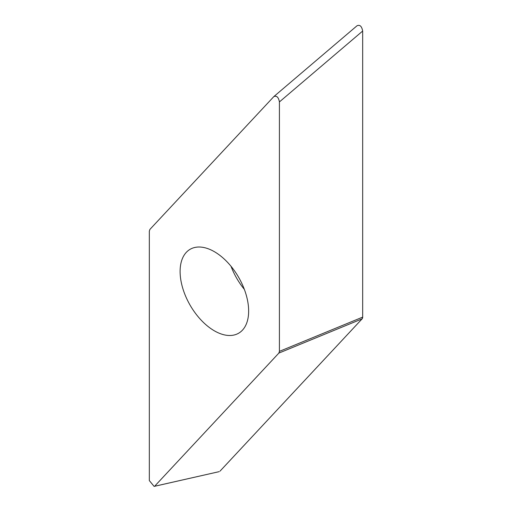 <?xml version="1.0" encoding="UTF-8"?>
<svg xmlns="http://www.w3.org/2000/svg" width="512" height="512" viewBox="0 0 512 512"><rect width="100%" height="100%" fill="white"/><g stroke="black" fill="none" stroke-linecap="round" stroke-linejoin="round"><path stroke-width="0.77" d="M154.957 485.882L278.861 353.094L279.418 351.366L279.418 101.933C278.515 97.165 276.64 95.398 273.792 96.64L149.888 229.427L149.331 231.155L149.331 480.589L154.112 486.4L218.989 471.693M220 471.162L362.112 318.854L220.045 471.117M362.669 317.133L362.112 318.854A4.403 2.541 60 0 0 362.669 317.12L362.669 31.04A4.403 2.541 60 0 1 362.669 31.123L362.669 317.12L279.418 351.366M279.418 101.933L362.669 31.04C361.766 26.272 359.891 24.506 357.043 25.747L274.138 96.326M214.374 330.829A48.467 27.981 -120 0 0 238.605 333.235A48.467 27.981 -120 0 0 246.035 294.394A48.467 27.981 -120 0 0 214.374 251.686A48.467 27.981 -120 0 0 190.144 249.286A48.467 27.981 -120 0 0 182.714 288.122A48.467 27.981 -120 0 0 214.374 330.829M278.861 353.094L362.112 318.854M244.326 289.325A48.467 27.981 60 0 1 231.027 266.291M154.426 486.304L219.149 471.654"/></g></svg>
